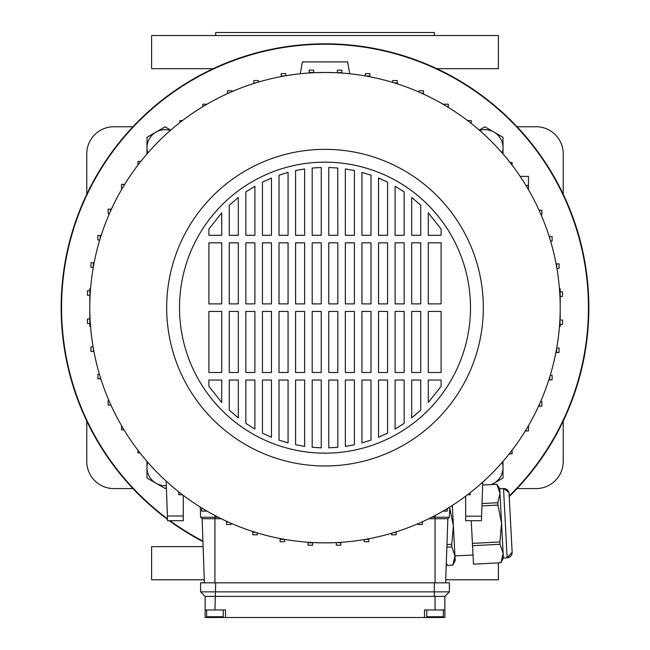 <?xml version="1.0" encoding="UTF-8"?>
<svg xmlns="http://www.w3.org/2000/svg" width="650" height="650" viewBox="0 0 650 650"><rect width="100%" height="100%" fill="white"/><g stroke="black" fill="none" stroke-linecap="round" stroke-linejoin="round"><path stroke-width="0.97" d="M166.4 487.711L165.084 488.475L146.989 478.026L146.989 461.394M147.778 462.304A18.094 18.094 0 0 0 166.327 485.631M170.357 130.439A18.094 18.094 0 0 0 156.032 132.072L165.084 126.847L170.731 130.114M146.989 137.296L156.032 132.072A18.094 18.094 0 0 0 146.989 147.745L146.989 137.296M146.989 153.928L146.989 147.745A18.094 18.094 0 0 0 147.778 153.018M132.949 488.589L113.921 488.589A27.137 27.137 0 0 1 86.775 461.451L86.775 421.102M563.225 421.102L563.225 461.451A27.137 27.137 0 0 1 536.079 488.589L517.051 488.589M517.051 126.734L536.079 126.734A27.137 27.137 0 0 1 563.225 153.871L563.225 194.22M86.775 194.22L86.775 153.871A27.137 27.137 0 0 1 113.921 126.734L132.949 126.734M61.149 307.661A263.851 263.851 0 0 1 325 43.81A263.851 263.851 0 0 1 509.226 496.551A263.851 263.851 0 0 0 325 43.81A263.851 263.851 0 0 0 167.505 519.35A263.851 263.851 0 0 1 61.149 307.661M202.938 541.588A263.851 263.851 0 0 1 169.333 520.707A263.851 263.851 0 0 0 202.938 541.588M479.269 130.114L484.916 126.847L493.968 132.072A18.094 18.094 0 0 0 479.643 130.439M502.223 153.018A18.094 18.094 0 0 0 493.968 132.072L503.011 137.296L503.011 153.928M434.314 35.514L434.314 32.5L215.686 32.5L215.686 35.514M445.721 579.808L498.387 579.808L498.387 562.876M436.841 68.689L498.387 68.689L498.387 35.514L151.612 35.514L151.612 68.689L213.159 68.689M203.117 546.634L151.612 546.634L151.612 579.808L204.279 579.808M503.011 461.394L503.011 478.026L491.725 484.543M491.132 484.575A18.094 18.094 0 0 0 502.223 462.304M509.194 495.991A263.429 263.429 0 0 0 325 44.233A263.429 263.429 0 0 0 167.481 518.814M170.048 520.707A263.429 263.429 0 0 0 202.922 541.101M559.431 326.714L560.202 326.511L560.202 324.553M560.202 320.027L559.959 318.451M559.959 296.871L560.202 296.351M560.202 291.826L560.202 288.811L559.431 288.608M90.569 288.608L89.797 288.811L89.797 290.769M89.797 295.295L90.041 296.871M90.041 318.451L89.797 318.971M89.797 323.497L89.797 326.511L90.569 326.714M335.79 542.62L325 542.864A235.203 235.203 0 0 0 560.202 307.661A235.203 235.203 0 0 0 325 72.459L335.79 72.703M325 465.977A158.316 158.316 0 0 0 483.316 307.661A158.316 158.316 0 0 0 325 149.346A158.316 158.316 0 0 0 166.684 307.661A158.316 158.316 0 0 0 325 465.977M325 162.167A145.494 145.494 0 0 0 179.506 307.661A145.494 145.494 0 0 0 325 453.156A145.494 145.494 0 0 0 470.494 307.661A145.494 145.494 0 0 0 325 162.167M426.774 609.96L426.774 616.744L443.357 616.744L443.357 609.96M223.226 609.96L223.226 616.744L206.643 616.744L206.643 609.96M364.293 539.565L364.293 541.71L368.818 541.71L368.818 539.321L365.69 539.321M368.818 538.753L368.818 539.321M336.31 542.807L336.31 545.196L340.836 545.196L340.836 542.807L336.31 542.596M340.836 542.336L340.836 542.807M308.108 542.807L308.108 545.196L312.634 545.196L312.634 542.807L308.108 542.807L308.108 542.262M280.126 538.549L280.126 541.71L284.651 541.71L284.651 539.378M200.281 507.081L200.639 517.238L202.142 518.741L204.384 582.822M449.719 507.081L449.361 517.238L447.858 518.741L428.756 518.741M178.75 491.871L178.75 494.747L182.455 494.747M470.194 492.7L470.194 494.747L467.545 494.747M560.202 296.936L560.202 318.386M314.21 72.703L325 72.459A235.203 235.203 0 0 0 89.797 307.661A235.203 235.203 0 0 0 325 542.864L314.21 542.62M89.797 318.386L89.797 296.936M200.639 517.238L218.229 517.238M221.244 518.741L202.142 518.741M431.771 517.238L449.361 517.238M349.708 73.759L347.62 61.904L302.38 61.904L300.292 73.759M447.858 518.741L445.616 582.822M205.132 609.96L205.132 596.391L200.614 591.866L200.614 582.822L215.686 582.822L214.939 609.96L205.132 609.96L205.132 617.5L444.868 617.5L444.868 596.391L215.686 596.391M434.314 596.391L434.314 582.822L215.686 582.822M434.314 582.822L449.386 582.822L449.386 591.866L444.868 596.391M449.386 591.866L200.614 591.866M124.053 429.902L121.534 429.902L121.534 425.652M139.961 452.855L137.914 452.855L137.914 450.206M179.368 492.359L178.75 492.359M183.276 495.373L183.276 520.707L167.554 520.707L167.383 516.019L183.276 516.019M201.703 507.959L201.703 511.128L206.229 511.128L206.229 510.681M202.979 508.739L201.703 508.739M99.434 374.294L97.866 374.294L97.866 378.82L100.263 378.82L100.263 377.041M100.815 378.82L100.263 378.82M93.096 346.954L90.951 346.954L90.951 351.479L93.34 351.479L93.34 348.351M93.909 351.479L93.34 351.479M90.326 323.497L89.854 323.497L89.854 318.971L87.466 318.971L87.466 323.497L89.854 323.497M108.924 400.571L108.119 400.571L108.119 405.096L110.508 405.096L110.508 404.17M110.923 405.096L110.508 405.096M90.123 295.295L89.854 290.769L87.466 290.769L87.466 295.295L89.854 295.295M90.399 290.769L89.854 290.769M94.112 262.787L90.951 262.787L90.951 267.312L93.283 267.312M93.34 266.971L93.34 262.787M101.156 235.446L97.866 235.446L97.866 239.972L99.743 239.972M100.263 238.282L100.263 235.446M111.41 209.17L108.119 209.17L108.119 213.696L109.379 213.696M110.508 211.153L110.508 209.17M140.79 161.411L137.914 161.411L137.914 165.116M140.303 162.029L140.303 161.411M179.806 122.622L179.806 120.575L182.455 120.575M202.759 106.714L202.759 104.195L207.009 104.195M124.702 184.364L121.534 184.364L121.534 188.89L121.981 188.89M123.923 185.64L123.923 184.364M528.019 426.433L528.466 426.433L528.466 430.958L526.077 430.958L526.077 429.683M525.298 430.958L526.077 430.958M509.21 453.911L512.086 453.911L512.086 450.206M509.698 453.294L509.698 453.911M465.668 516.181L481.593 516.181L481.431 520.707L465.668 520.707L465.668 496.161M447.241 508.609L447.241 511.128L442.991 511.128M538.59 406.152L541.881 406.152L541.881 401.627L540.621 401.627M539.492 404.17L539.492 406.152M548.844 379.876L552.134 379.876L552.134 375.351L550.258 375.351M549.738 377.041L549.738 379.876M555.888 352.536L559.049 352.536L559.049 348.01L556.717 348.01M556.66 348.351L556.66 352.536M559.878 320.027L560.146 324.553L562.534 324.553L562.534 320.027L560.146 320.027M559.601 324.553L560.146 324.553M559.674 291.826L560.146 291.826L560.146 296.351L562.534 296.351L562.534 291.826L560.146 291.826M556.904 268.369L559.049 268.369L559.049 263.843L556.66 263.843L556.66 266.971M556.091 263.843L556.66 263.843M550.566 241.028L552.134 241.028L552.134 236.502L549.738 236.502L549.738 238.282M549.185 236.502L549.738 236.502M541.076 214.752L541.881 214.752L541.881 210.226L539.492 210.226L539.492 211.153M539.077 210.226L539.492 210.226M510.039 162.468L512.086 162.468L512.086 165.116M467.545 120.575L471.25 120.575L471.25 122.964L470.632 122.964M471.25 123.451L471.25 122.964M448.297 107.356L448.297 104.195L443.771 104.195L443.771 104.642M447.021 106.584L448.297 106.584M525.947 185.421L528.466 185.421L528.466 189.67M520.154 176.377L528.466 176.377L528.466 185.421M423.491 94.071L423.491 90.781L418.966 90.781L418.966 92.04M421.509 93.169L423.491 93.169M397.215 83.817L397.215 80.527L392.689 80.527L392.689 82.404M394.379 82.924L397.215 82.924M369.874 76.773L369.874 73.612L365.349 73.612L365.349 75.944M365.69 76.001L369.874 76.001M337.366 72.784L341.892 72.516L341.892 70.127L337.366 70.127L337.366 72.516M341.892 73.06L341.892 72.516M285.707 75.757L285.707 73.612L281.182 73.612L281.182 76.001L284.31 76.001M281.182 76.57L281.182 76.001M258.367 82.095L258.367 80.527L253.841 80.527L253.841 82.924L255.621 82.924M253.841 83.476L253.841 82.924M309.164 72.516L313.69 72.516L313.69 70.127L309.164 70.127L309.164 72.987M232.091 91.585L232.091 90.781L227.565 90.781L227.565 93.169L228.491 93.169M227.565 93.584L227.565 93.169M417.909 523.738L417.909 524.542L422.435 524.542L422.435 522.153L421.509 522.153M422.435 521.739L422.435 522.153M391.633 533.227L391.633 534.796L396.159 534.796L396.159 532.399L394.379 532.399M396.159 531.846L396.159 532.399M284.31 539.321L280.126 539.321M252.785 531.505L252.785 534.796L257.311 534.796L257.311 532.919M255.621 532.399L252.785 532.399M226.509 521.251L226.509 524.542L231.034 524.542L231.034 523.283M228.491 522.153L226.509 522.153M205.132 596.391L214.939 596.391M444.868 609.96L424.507 609.96L424.507 617.5M225.493 617.5L225.493 609.96L214.939 609.96M238.306 417.869L229.255 410.109L229.255 380.031L238.306 380.031L238.306 417.869L229.255 410.109M271.473 437.263L262.429 433.144L262.429 380.031L271.473 380.031L271.473 437.263L269.644 436.491M270.782 178.352L271.473 178.059L271.473 235.292L262.429 235.292L262.429 182.179L264.615 181.114M288.064 442.926L279.012 440.123L279.012 380.031L288.064 380.031L288.064 442.926L279.012 440.123M279.012 175.199L288.064 172.396L288.064 235.292L279.012 235.292L279.012 175.199L288.064 172.396M304.647 446.396L295.596 444.762L295.596 380.031L304.647 380.031L304.647 446.396L302.697 446.095M337.813 447.289L328.77 447.826L328.77 380.031L337.813 380.031L337.813 447.289L328.77 447.826M337.764 168.025L337.813 235.292L328.77 235.292L328.77 167.489L330.769 167.562M354.404 444.762L345.353 446.396L345.353 380.031L354.404 380.031L354.404 444.762L345.353 446.396M352.267 170.121L354.404 170.56L354.404 235.292L345.353 235.292L345.353 168.927L348.384 169.406M370.988 440.123L361.936 442.926L361.936 380.031L370.988 380.031L370.988 440.123L361.936 442.926M387.571 433.144L378.527 437.263L378.527 380.031L387.571 380.031L387.571 433.144L385.783 434.021M385.791 181.301L387.571 182.179L387.571 235.292L378.527 235.292L378.527 178.059L381.574 179.359M404.154 423.402L395.111 429.098L395.111 380.031L404.154 380.031L404.154 423.402L395.111 429.098M402.09 190.531L404.154 191.921L404.154 235.292L395.111 235.292L395.111 186.225L396.955 187.314M416.138 414.221L411.694 417.869L411.694 380.031L420.745 380.031L420.745 410.109L419.713 411.06M411.694 197.454L420.745 205.213L420.745 235.292L411.694 235.292L411.694 197.454L413.554 198.941M420.745 242.832L420.745 303.891L411.694 303.891L411.694 242.832L420.745 242.832M428.277 303.891L428.277 242.832L441.098 242.832L441.098 303.891L428.277 303.891M428.277 372.491L428.277 311.431L441.098 311.431L441.098 372.491L428.277 372.491M420.745 311.431L420.745 372.491L411.694 372.491L411.694 311.431L420.745 311.431M428.277 235.292L428.277 212.818L441.098 229.028L441.098 235.292L428.277 235.292M428.277 402.504L428.277 380.031L441.098 380.031L441.098 386.295L428.277 402.504M404.154 242.832L404.154 303.891L395.111 303.891L395.111 242.832L404.154 242.832M404.154 311.431L404.154 372.491L395.111 372.491L395.111 311.431L404.154 311.431M387.571 242.832L387.571 303.891L378.527 303.891L378.527 242.832L387.571 242.832M387.571 311.431L387.571 372.491L378.527 372.491L378.527 311.431L387.571 311.431M370.988 242.832L370.988 303.891L361.936 303.891L361.936 242.832L370.988 242.832M370.988 311.431L370.988 372.491L361.936 372.491L361.936 311.431L370.988 311.431M370.988 175.199L370.988 235.292L361.936 235.292L361.936 172.396L370.988 175.199M354.404 242.832L354.404 303.891L345.353 303.891L345.353 242.832L354.404 242.832M354.404 311.431L354.404 372.491L345.353 372.491L345.353 311.431L354.404 311.431M337.813 242.832L337.813 303.891L328.77 303.891L328.77 242.832L337.813 242.832M337.813 311.431L337.813 372.491L328.77 372.491L328.77 311.431L337.813 311.431M321.23 242.832L321.23 303.891L312.187 303.891L312.187 242.832L321.23 242.832M321.23 311.431L321.23 372.491L312.187 372.491L312.187 311.431L321.23 311.431M321.23 167.489L321.23 235.292L312.187 235.292L312.187 168.025L321.23 167.489M321.23 380.031L321.23 447.826L312.187 447.289L312.187 380.031L321.23 380.031M304.647 242.832L304.647 303.891L295.596 303.891L295.596 242.832L304.647 242.832M304.647 311.431L304.647 372.491L295.596 372.491L295.596 311.431L304.647 311.431M304.647 168.927L304.647 235.292L295.596 235.292L295.596 170.56L304.647 168.927M288.064 242.832L288.064 303.891L279.012 303.891L279.012 242.832L288.064 242.832M288.064 311.431L288.064 372.491L279.012 372.491L279.012 311.431L288.064 311.431M271.473 242.832L271.473 303.891L262.429 303.891L262.429 242.832L271.473 242.832M271.473 311.431L271.473 372.491L262.429 372.491L262.429 311.431L271.473 311.431M254.889 242.832L254.889 303.891L245.846 303.891L245.846 242.832L254.889 242.832M254.889 311.431L254.889 372.491L245.846 372.491L245.846 311.431L254.889 311.431M254.889 186.225L254.889 235.292L245.846 235.292L245.846 191.921L254.889 186.225M254.889 380.031L254.889 429.098L245.846 423.402L245.846 380.031L254.889 380.031M238.306 242.832L238.306 303.891L229.255 303.891L229.255 242.832L238.306 242.832M238.306 311.431L238.306 372.491L229.255 372.491L229.255 311.431L238.306 311.431M238.306 197.454L238.306 235.292L229.255 235.292L229.255 205.213L238.306 197.454M221.723 212.818L221.723 235.292L208.902 235.292L208.902 229.028L221.723 212.818M221.723 242.832L221.723 303.891L208.902 303.891L208.902 242.832L221.723 242.832M221.723 311.431L221.723 372.491L208.902 372.491L208.902 311.431L221.723 311.431M221.723 380.031L221.723 402.504L208.902 386.295L208.902 380.031L221.723 380.031M420.745 410.109L411.694 417.869M395.111 186.225L404.154 191.921M378.527 178.059L387.571 182.179M345.353 168.927L354.404 170.56M328.77 167.489L337.813 168.025M262.429 182.179L271.473 178.059M481.593 516.181L482.779 482.097M166.164 481.138L167.383 516.019M511.859 546.804L512.143 552.256L511.859 546.804M509.503 501.816L509.064 493.537L509.503 501.816M473.517 564.184L500.971 562.746L473.517 564.184M446.306 563.233L447.509 565.459L452.831 565.175L454.959 555.88L473.038 555.059M447.509 565.427L452.831 565.151L454.512 560.511M446.29 563.582L447.509 565.459M499.753 488.735L499.996 493.374L496.86 484.299L482.674 485.038L496.852 484.274L499.753 488.735L503.523 488.54A5.273 5.273 0 0 1 509.064 493.537L512.143 552.256A5.273 5.273 0 0 1 507.146 557.798L503.384 558.001L500.971 562.746M472.542 545.716L472.42 543.392L499.882 541.946L500.004 544.278L472.542 545.716L473.509 564.159M471.234 520.707L472.42 543.392M482.032 503.563L497.827 502.734L499.996 493.374L503.384 558.001M500.963 562.721L503.141 553.386M499.882 541.946L501.573 523.364L497.949 505.066L481.951 505.903M503.141 553.361L500.004 544.278M497.827 502.734L497.949 505.066M452.319 505.432L455.203 560.519L452.831 565.175M454.959 555.88L451.872 546.894L446.867 547.154M446.956 544.538L451.742 544.286L451.872 546.894M451.742 544.286L453.391 525.891L449.694 507.78M449.784 507.032L449.824 507.772M214.939 515.523L214.939 582.822M435.061 515.523L435.061 582.822M435.061 609.96L435.061 596.391M214.939 616.744L214.939 617.5M435.061 616.744L435.061 617.5M512.143 552.256L507.146 557.798L503.523 488.54L508.836 492.237M509.007 492.968L509.064 493.537"/></g></svg>
